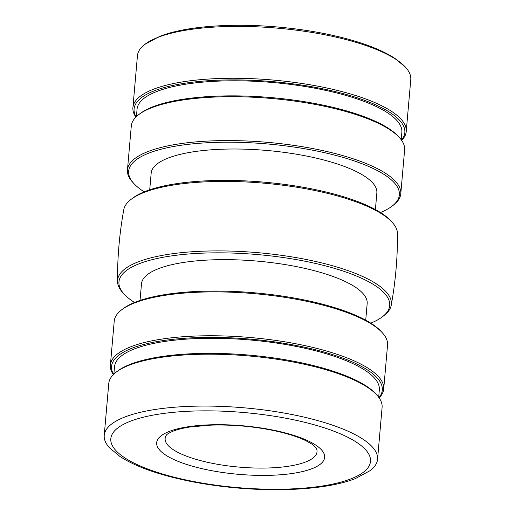 <?xml version="1.0" encoding="UTF-8"?>
<svg xmlns="http://www.w3.org/2000/svg" width="515" height="515" viewBox="0 0 515 515"><rect width="100%" height="100%" fill="white"/><g stroke="black" fill="none" stroke-linecap="round" stroke-linejoin="round"><path stroke-width="0.77" d="M121.643 309.83L122.969 308.82A135.889 39.275 5 0 1 322.442 304.165A135.889 39.275 5 0 1 381.074 331.402L382.207 332.632A137.183 39.649 -175 0 0 323.014 305.138A137.183 39.649 -175 0 0 134.756 302.859A137.183 39.649 -175 0 0 121.643 309.83A137.183 39.649 -175 0 0 114.221 321.199L110.384 365.071A137.183 39.649 5 0 1 130.919 346.724A137.183 39.649 5 0 1 319.178 349.009A137.183 39.649 5 0 1 383.707 388.986A137.183 39.649 5 0 1 379.13 397.87M113.345 374.617A137.183 39.649 5 0 1 110.384 365.071M378.95 397.619A135.889 39.275 -175 0 0 318.392 350.509A135.889 39.275 -175 0 0 171.096 339.533A135.889 39.275 -175 0 0 113.564 374.399M378.686 397.252L379.33 389.849A132.902 38.413 -175 0 0 316.822 351.121A132.902 38.413 -175 0 0 184.042 339.301A132.902 38.413 -175 0 0 114.536 366.68L113.886 374.083M116.19 372.133L117.517 371.115A135.889 39.275 5 0 1 316.995 366.468A135.889 39.275 5 0 1 375.628 393.698L376.755 394.928A137.183 39.649 -175 0 0 317.568 367.44A137.183 39.649 -175 0 0 129.304 365.154A137.183 39.649 -175 0 0 116.19 372.133A137.183 39.649 -175 0 0 108.768 383.501L104.23 435.381A137.183 39.649 -175 0 0 109.495 447.786L119.95 456.49C130.372 463.294 144.245 469.236 161.562 474.328C184.473 481.01 209.953 485.587 238.014 488.053C284.306 492.07 329.632 488.729 355.286 478.635L370.214 470.594A137.183 39.649 -175 0 0 377.553 459.29A137.183 39.649 -175 0 0 280.057 412.354A137.183 39.649 -175 0 0 124.765 417.034A137.183 39.649 -175 0 0 104.23 435.381M324.643 457.397A84.312 24.366 5 0 1 312.026 468.663A84.312 24.366 5 0 1 196.318 467.26A84.312 24.366 5 0 1 156.663 442.7A84.312 24.366 5 0 1 200.753 425.332A84.312 24.366 5 0 1 284.988 432.832A84.312 24.366 5 0 1 324.643 457.397A84.312 24.366 5 0 1 280.553 474.772A84.312 24.366 5 0 1 196.318 467.272A84.312 24.366 5 0 1 156.663 442.7M135.87 117.13A137.183 39.649 5 0 1 132.909 107.59L137.447 55.71A137.183 39.649 5 0 1 144.786 44.406A137.183 39.649 5 0 1 157.983 37.363A137.183 39.649 5 0 1 292.932 29.761A137.183 39.649 5 0 1 405.505 67.214A137.183 39.649 5 0 1 410.77 79.619L406.232 131.499A137.183 39.649 5 0 1 401.655 140.383M132.909 107.59A137.183 39.649 5 0 1 153.444 89.243A137.183 39.649 5 0 1 341.702 91.522A137.183 39.649 5 0 1 406.232 131.499M401.475 140.132A135.889 39.275 -175 0 0 340.917 93.022A135.889 39.275 -175 0 0 193.621 82.052A135.889 39.275 -175 0 0 136.089 116.911M401.211 139.765L401.861 132.361A132.902 38.413 -175 0 0 339.346 93.633A132.902 38.413 -175 0 0 206.567 81.814A132.902 38.413 -175 0 0 137.061 109.193L136.417 116.602M138.715 114.645L140.048 113.635A135.889 39.275 5 0 1 339.52 108.98A135.889 39.275 5 0 1 398.153 136.218L399.286 137.447A137.183 39.649 -175 0 0 340.093 109.953A137.183 39.649 -175 0 0 151.835 107.674A137.183 39.649 -175 0 0 138.715 114.645A137.183 39.649 -175 0 0 131.293 126.014L127.456 169.886A137.183 39.649 5 0 1 147.998 151.545A137.183 39.649 5 0 1 336.256 153.824A137.183 39.649 5 0 1 400.779 193.801A137.183 39.649 5 0 1 393.357 205.17L392.031 206.18A135.889 39.275 -175 0 0 335.465 155.324A135.889 39.275 -175 0 0 182.259 145.108A135.889 39.275 -175 0 0 133.926 183.597A135.889 39.275 -175 0 0 144.2 191.844M133.926 183.597L132.793 182.368A137.183 39.649 5 0 1 127.456 169.886M400.779 193.801L404.616 149.929A137.183 39.649 -175 0 0 399.286 137.447M377.553 459.29L382.091 407.41A137.183 39.649 -175 0 0 376.755 394.928M380.476 212.521A135.889 39.275 -175 0 0 392.031 206.18M375.403 209.547L376.851 192.951A113.274 32.741 -175 0 0 323.575 159.946A113.274 32.741 -175 0 0 210.41 149.871A113.274 32.741 -175 0 0 151.165 173.207L149.717 189.803M131.067 199.389L132.645 198.185A135.889 39.275 5 0 1 332.123 193.531A135.889 39.275 5 0 1 390.756 220.761L392.102 222.229A137.428 39.719 -175 0 0 332.806 194.689A137.428 39.719 -175 0 0 144.206 192.404A137.428 39.719 -175 0 0 131.067 199.389A137.428 39.719 -175 0 0 123.774 209.721C119.474 233.398 117.381 257.268 117.51 281.332A137.428 39.719 5 0 1 138.129 261.884A137.428 39.719 5 0 1 326.729 264.176A137.428 39.719 5 0 1 391.226 305.279A137.428 39.719 5 0 1 383.933 315.611L382.355 316.815A135.889 39.275 -175 0 0 325.789 265.959A135.889 39.275 -175 0 0 172.577 255.743A135.889 39.275 -175 0 0 124.244 294.239A135.889 39.275 -175 0 0 134.524 302.479M124.244 294.239L122.898 292.771A137.428 39.719 5 0 1 117.51 281.332M391.226 305.279C395.526 281.602 397.619 257.732 397.49 233.668A137.428 39.719 -175 0 0 392.102 222.229M383.707 388.986L387.544 345.114A137.183 39.649 -175 0 0 382.207 332.632M370.8 323.156A135.889 39.275 -175 0 0 382.355 316.815M365.721 320.182L367.176 303.586A113.274 32.741 -175 0 0 313.893 270.581A113.274 32.741 -175 0 0 200.728 260.506A113.274 32.741 -175 0 0 141.49 283.842L140.035 300.438M305.607 462A76.233 22.036 -175 0 0 317.021 451.803A76.233 22.036 -175 0 0 316.352 448.205L311.832 444.059L305.768 440.647C296.608 436.231 284.248 432.542 268.688 429.568C249.427 426.053 230.257 424.572 211.169 425.126L190.505 426.909C183.295 428.017 177.533 429.426 173.207 431.126C165.476 434.512 166.564 435.33 166.429 435.085A76.233 22.036 -175 0 0 165.141 438.516A76.233 22.036 -175 0 0 200.998 460.732A76.233 22.036 -175 0 0 305.607 462M130.327 421.264A130.34 37.672 -175 0 0 172.119 476.671A130.34 37.672 -175 0 0 350.985 478.841A130.34 37.672 -175 0 0 309.187 423.433A130.34 37.672 -175 0 0 130.327 421.264M144.786 44.406L159.714 36.365C185.368 26.271 230.694 22.93 276.986 26.947C305.047 29.413 330.527 33.99 353.438 40.672C370.755 45.764 384.628 51.706 395.05 58.51L405.505 67.214"/></g></svg>
